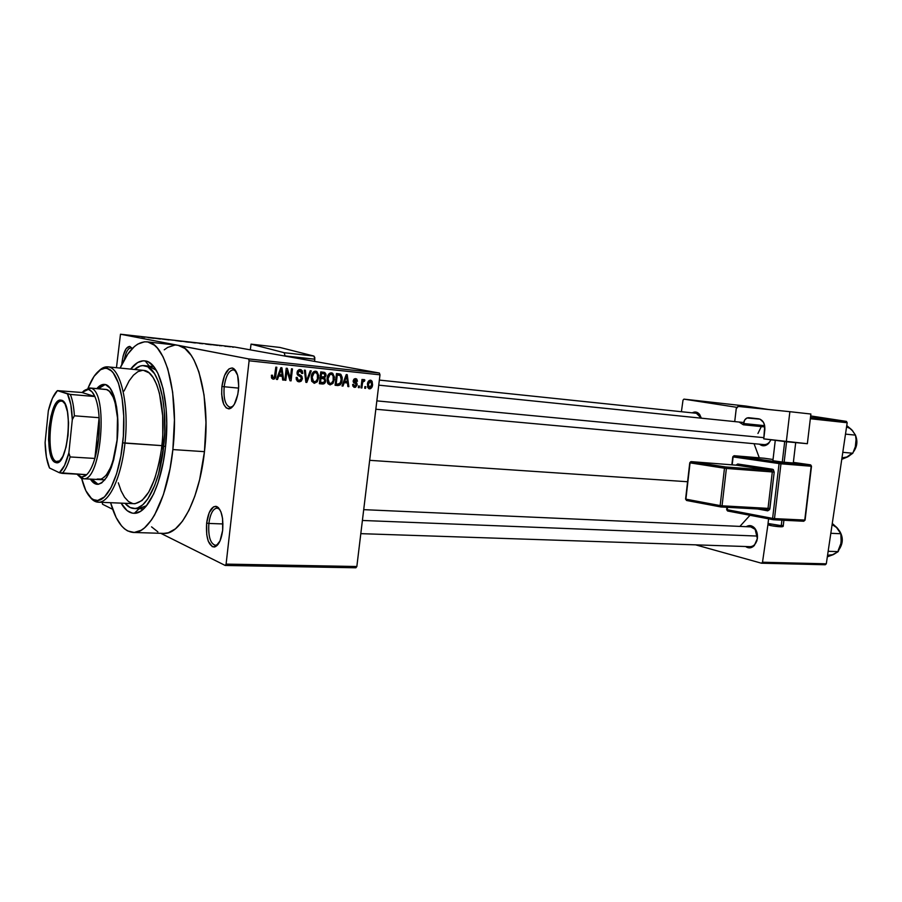 <?xml version="1.0" encoding="UTF-8"?>
<svg xmlns="http://www.w3.org/2000/svg" width="902" height="902" viewBox="0 0 902 902"><rect width="100%" height="100%" fill="white"/><g stroke="black" fill="none" stroke-linecap="round" stroke-linejoin="round"><path stroke-width="1.35" d="M122.007 362.412L122.773 362.514L122.007 362.412L121.826 364.408L122.007 362.412C123.461 351.994 126.077 346.661 129.843 346.413L132.211 348.646L129.798 346.402L126.156 348.623L123.146 355.907L122.007 362.412M224.17 386.744C223.369 399.124 225.477 405.979 230.495 407.321L233.009 406.283L230.111 407.309C225.331 405.517 223.358 398.673 224.17 386.744L238.635 388.119L224.17 386.744C225.771 375.999 228.86 370.35 233.438 369.786L236.087 371.331L233.821 369.854C229.085 369.944 225.861 375.582 224.17 386.744L221.915 386.428L224.17 386.744M238.432 390.408C236.752 401.683 233.539 407.851 228.804 408.888C223.335 407.411 221.046 399.924 221.915 386.428L221.666 394.298L223.64 404.13L226.233 407.941L229.446 408.809L231.126 408.065L234.328 404.344L237.824 394.388L238.726 386.338L237.609 375.255L233.945 368.715L232.366 367.971L229.029 368.862L224.53 375.536L221.915 386.428C223.764 374.251 227.27 368.106 232.434 367.993C237.316 370.361 239.312 377.825 238.432 390.408M208.869 523.442C208.114 536.713 210.414 544.03 215.781 545.394L218.16 544.267L215.398 545.406C210.267 543.568 208.091 536.25 208.869 523.442L222.974 523.949L208.869 523.442C210.256 513.779 213.007 508.649 217.111 508.051L219.727 509.359L217.483 508.085C213.21 508.266 210.346 513.385 208.869 523.442L206.648 523.092L208.869 523.442M222.67 530.297C221.227 540.411 218.385 546.003 214.157 547.052C208.317 545.541 205.814 537.558 206.648 523.092L206.738 534.728L208.283 541.234L212.32 546.702L215.555 546.646L220.02 540.929L222.67 530.297L222.557 518.413L220.934 511.851L218.352 507.6L216.818 506.563L213.582 506.8L209.208 512.64L206.648 523.092C208.249 512.122 211.372 506.541 216.018 506.326C221.306 508.762 223.516 516.756 222.67 530.297M768.436 443.649C765.381 446.287 762.393 446.467 759.473 444.19L762.506 445.689L765.685 445.408L768.628 443.468L770.951 439.781C769.192 443.107 766.88 444.72 764.017 444.607M754.32 545.53L757.353 538.584L754.32 545.53C751.513 548.269 748.604 548.596 745.582 546.511L749.449 547.875L753.903 545.958L756.879 540.884L757.488 536.589L756.879 532.304L753.925 527.354L749.472 525.595L746.191 526.678C749.337 524.829 752.234 525.392 754.873 528.369C757.003 531.199 757.827 534.672 757.342 538.776L757.353 538.584C756.316 543.714 753.892 546.409 750.103 546.668M144.128 365.626C158.324 365.851 168.505 405.291 163.69 446.287L165.562 446.411L163.69 446.287L164.739 431.686L164.265 410.421L162.631 397.557L158.391 381.557L154.558 373.687L147.759 366.764L142.787 365.581L140.238 366.032L134.522 369.493C137.713 366.607 140.915 365.321 144.128 365.626L148.717 366.088L156.26 370.271L149.337 366.178L145.211 360.947C140.25 360.248 135.39 362.965 130.632 369.11L137.702 362.525L143.125 360.823L145.808 361.071L148.435 362.04L153.408 366.212L157.85 373.236L163.082 388.604L166.115 408.583L166.746 423.557L165.506 446.93C161.627 484.532 147.229 513.926 134.308 513.294L139.133 508.705L143.632 508.897L139.111 508.717L146.665 505.616L138.604 508.694L134.003 508.514M134.308 513.294C129.336 513.249 124.938 509.867 121.127 503.169L127.092 510.6L132.222 513.103L134.905 513.272L140.408 511.389L145.887 506.552L153.599 494.059L158.064 482.683L163.273 462.117L165.506 446.93C170.568 403.769 160.071 362.074 145.211 360.947M177.063 345.173L248.569 358.906L379.381 373.033L234.948 347.09L120.485 334.214L116.459 367.712L120.485 334.214L248.569 358.906L379.381 373.033L234.948 347.09L120.485 334.214L178.201 345.342L184.955 348.51L191.168 355.32L193.998 360.045L198.925 371.94L204.055 395.031L205.983 422.508L204.461 451.665C199.511 498.885 180.49 535.066 163.724 533.398L168.279 532.8L175.439 528.831L182.452 521.232L189.014 510.205L194.832 496.134L199.646 479.593L204.461 451.665L172.868 449.568L174.436 420.016L172.654 392.19L167.772 368.828L163.059 356.797L157.433 348.138L154.355 345.162L147.849 341.982L144.489 341.79L137.713 344.124L134.353 346.593L127.87 353.979L120.135 368.072C128.174 350.111 137.081 341.373 146.879 341.835C165.618 342.185 179.34 394.602 172.868 449.568L204.461 451.665C210.831 398.515 197.166 347.304 178.201 345.342L146.891 341.835M152.472 365.163L151.807 366.404L152.472 365.163M759.292 457.821L754.049 443.694L759.292 457.821M369.662 460.324L687.583 481.736L369.662 460.324M750.735 526.881C755.493 527.929 757.703 531.83 757.353 538.584L755.154 529.339L750.712 526.881M225.658 346.345L224.846 346.255L225.658 346.379M221.475 345.816L219.31 345.477L221.475 345.816M220.02 345.714L219.197 345.624L220.02 345.714M217.596 345.421L212.32 344.722L217.596 345.421M205.735 344.068L211.35 344.778L205.735 344.068M194.776 342.918L189.037 342.05L194.776 342.918M180.84 341.351L175.123 340.482L180.84 341.351M144.726 337.292L141.715 336.874L144.726 337.292M148.154 337.596L153.915 338.329L148.154 337.596M152.923 337.991L160.387 339.051L152.923 337.991M169.012 339.941L161.819 338.983L169.012 339.941M173.263 340.223L167.208 339.547L173.263 340.223M189.409 342.23L181.595 341.159L189.409 342.23M202.882 343.685L195.418 342.715L202.882 343.685M230.495 346.83L225.466 346.199L230.495 346.83M233.37 347.214L232.558 347.123L233.37 347.214M102.535 504.241L112.66 509.292L102.535 504.241L102.242 502.369L102.535 504.241M160.77 533.308L225.218 565.464L355.873 567.786L356.842 566.512L379.99 374.826L249.099 360.789L226.098 564.111L356.842 566.512L355.873 567.786L225.218 565.464L160.77 533.308M365.806 386.676L365.614 388.334L364.69 388.243L364.882 386.586L365.806 386.676L364.882 386.586L364.69 388.243L365.614 388.334L364.701 388.153L365.614 388.334L365.806 386.676M362.435 383.598L361.905 387.961L360.98 387.871L361.984 379.449L362.92 379.539L362.751 380.892L363.81 379.528L364.87 380.046L364.453 381.23L362.999 381.49L362.435 383.598L362.807 381.896L364.453 381.23L364.87 380.046L364.036 379.505L362.751 380.892L362.92 379.539L361.984 379.449L360.98 387.871L361.905 387.961L360.992 387.77L361.905 387.961L362.435 383.598L361.51 383.418L362.435 383.598M359.458 386.045L359.255 387.691L358.331 387.601L358.522 385.943L359.458 386.045L358.522 385.943L358.331 387.601L359.255 387.691L358.342 387.51L359.255 387.691L359.458 386.045M357.169 384.883L355.523 387.296L352.93 386.203L352.637 384.432L353.584 384.376L354.655 386.157L356.166 385.267L356.065 384.207L353.257 381.817L354.339 378.863L356.775 379.122L357.474 381.264L356.515 381.32L355.715 379.877L354.159 380.745L356.842 383.034L357.169 384.883L354.159 380.745L355.489 379.843L356.515 381.32L357.474 381.264L356.245 378.795L353.201 380.824L356.211 384.996L354.802 386.18L353.584 384.376L352.637 384.432L353.843 387.183L354.587 387.375L357.169 384.883L356.222 384.692L357.169 384.883M344.214 382.662L342.985 386.067L341.993 385.966L346.244 374.589L347.236 374.691L348.848 386.654L347.868 386.552L347.473 382.989L344.214 382.662L347.473 382.989L347.868 386.552L348.848 386.654L347.236 374.691L346.244 374.589L341.993 385.966L342.985 386.067L342.027 385.864L342.985 386.067L344.214 382.662L343.301 382.482L344.214 382.662M330.042 384.917L327.708 383.215L327.054 378.671L329.253 373.575L331.011 372.853L332.748 373.349L334.495 377.25L332.985 383.406L330.042 384.917L332.985 383.406L334.428 379.291L332.308 373.101L331.474 372.864C328.711 373.383 327.246 375.322 327.054 378.671L327.516 382.798L330.042 384.917M314.257 383.339L311.686 381.196L311.201 377.036L313.434 371.917L315.204 371.184L316.974 371.68L318.756 375.615L317.233 381.805L314.257 383.339L317.233 381.805L318.688 377.667L316.636 371.477L315.677 371.196C312.893 371.714 311.393 373.665 311.201 377.036L311.686 381.196L314.257 383.339M273.148 379.212L271.671 378.209L271.412 375.243L272.427 375.187L272.855 377.611L274.355 377.363L275.82 367.148L276.824 367.249L275.482 377.397L274.625 378.795L273.148 379.212C274.963 378.896 275.877 377.634 275.888 375.424L276.824 367.249L275.82 367.148L274.546 377.013L272.855 377.611L272.427 375.187L271.412 375.243L271.671 378.209L273.148 379.212M278.763 375.987L277.489 379.494L276.44 379.392L280.872 367.678L281.92 367.79L283.713 380.114L282.676 380.013L282.225 376.348L278.763 375.987L282.225 376.348L282.676 380.013L283.713 380.114L281.92 367.79L280.872 367.678L276.44 379.392L277.489 379.494L276.486 379.28L277.489 379.494L278.763 375.987L277.805 375.796L278.763 375.987M286.949 370.745L285.844 380.328L284.852 380.227L286.227 368.242L287.287 368.354L290.365 378.389L291.47 368.794L292.462 368.907L291.075 380.858L290.016 380.745L286.949 370.745L290.016 380.745L291.075 380.858L292.462 368.907L291.47 368.794L290.365 378.389L287.287 368.354L286.227 368.242L284.852 380.227L285.844 380.328L284.863 380.125L285.844 380.328L286.949 370.745L285.968 370.553L286.949 370.745M302.418 378.66L301.302 381.061L299.588 381.817L297.66 381.388L296.341 379.595L296.172 377.453L297.175 377.397L297.581 379.438L298.742 380.328L300.355 380.261L301.358 378.998L301.133 377.228L297.852 375.232L297.062 373.732L297.344 371.308L299.058 369.662L300.817 369.685L302.271 370.823L302.745 373.428L301.753 373.484L301.448 371.771L300.073 370.959L298.528 371.455L297.987 373L298.483 374.262L301.854 376.224L302.418 378.66L301.268 375.683L298.179 373.924L298.01 372.684L300.073 370.959L301.753 373.484L302.745 373.428L301.347 369.91L300.208 369.561L297.029 372.537L298.348 375.604L300.637 376.788L301.437 378.581L299.216 380.418L298.212 380.069L297.175 377.397L296.172 377.453L297.513 381.298L298.968 381.805L298.212 381.647L298.968 381.805L302.418 378.66L301.448 378.468L302.418 378.66M311.269 370.891L306.827 382.437L305.879 382.335L304.369 370.158L305.372 370.271L306.454 380.994L310.254 370.778L311.269 370.891L310.254 370.778L306.454 380.994L305.372 370.271L304.369 370.158L305.879 382.335L306.827 382.437L305.857 382.234L306.827 382.437L311.269 370.891M325.69 380.836L323.886 383.846L319.376 383.7L320.762 371.895L324.788 372.47L326.005 374.262L324.72 377.814L325.69 380.836L324.72 377.814L326.039 375.446L324.799 372.481L320.762 371.895L319.376 383.7L322.364 383.993C324.292 384.094 325.408 383.034 325.69 380.836L324.731 380.644L325.69 380.836M342.151 380.001L340.065 385.019L335.093 385.267L336.48 373.552L340.922 374.409L342.208 377.419L342.151 380.001L340.618 374.206L336.48 373.552L335.093 385.267L337.878 385.549C340.584 385.199 342.005 383.35 342.151 380.001L341.215 379.821L342.151 380.001M372.571 384.703L370.564 388.683L368.85 388.706L367.599 387.161L367.712 382.82L369.256 380.464L370.835 380.238L372.086 381.242L372.571 384.703L370.519 380.182C368.591 380.531 367.565 381.884 367.43 384.263L369.482 388.875C371.421 388.503 372.458 387.116 372.571 384.703L371.658 384.523L372.571 384.703M174.717 345.128L167.704 347.394L164.243 349.818M141.715 508.829L142.189 510.137L141.715 508.829M151.559 526.858L157.884 531.864M695.589 544.842L761.446 563.209L825.229 564.765L826.3 563.818L847.181 422.734L810.323 418.742L847.181 422.734L826.3 563.818L825.229 564.765L761.446 563.209L695.589 544.842M768.03 523.961L762.506 562.228L826.3 563.818L762.506 562.228L761.446 563.209L762.506 562.228L768.03 523.961M683.93 399.135L736.708 407.309L683.93 399.135L745.898 406.058L683.93 399.135L683.006 400.172L681.405 411.718L683.006 400.172L683.93 399.135M810.481 417.468L846.437 421.392L810.661 415.935L846.437 421.392L847.181 422.734L846.437 421.392L810.481 417.468M768.245 409.463L745.898 406.058L768.245 409.463M701.35 418.178L699.648 414.48L697.302 412.496L694.529 412.034L692.251 412.857C695.014 411.346 697.471 411.876 699.614 414.435L701.35 418.178M739.888 526.396L750.002 515.279L739.888 526.396M696.4 413.285L701.282 418.167L699.907 415.427L696.378 413.285M757.951 433.479L761.311 426.59M248.569 358.906L249.099 360.789L226.098 564.111L225.218 565.464L226.098 564.111L356.842 566.512L379.99 374.826L249.099 360.789L248.569 358.906M379.381 373.033L379.99 374.826L379.381 373.033M172.868 449.568C167.919 497.442 149.416 534.131 133.237 532.462C123.529 531.458 115.975 521.548 110.585 502.718L116.155 517.568L121.511 525.855L124.476 528.809L127.599 530.917L134.206 532.451L141.095 530.297L144.568 527.817L151.367 520.104L154.625 514.929L163.409 494.657L170.027 468.758L172.868 449.568M124.318 359.639C125.84 352.096 128.016 348.217 130.869 347.98L131.094 348.014C128.163 347.969 125.908 351.836 124.318 359.639M271.423 377.408L273.137 377.769M274.896 375.221L275.888 375.424L274.896 375.221M272.178 377.566L271.66 378.175L272.178 377.566M280.037 374.702L280.218 375.931L280.037 374.702M282.653 379.889L283.713 380.114L282.653 379.889M279.248 375.728L282.225 376.348L279.248 375.728M279.27 374.623L280.601 371.218L279.609 371.015L280.601 371.218L281.323 368.997L280.432 368.817L281.323 368.997L282.044 374.905L278.312 374.42L282.044 374.905L281.323 368.997L279.27 374.623M289.215 378.152L290.365 378.389L289.215 378.152M289.982 380.621L291.075 380.858L289.982 380.621M298.855 369.73L299.532 370.857L298.855 369.73M301.753 373.236L302.745 373.428L301.753 373.236M297.818 370.519L300.073 370.959L297.818 370.519M297.04 372.492L298.01 372.684L297.04 372.492M297.062 373.699L298.179 373.924L297.062 373.699M297.277 374.409L299.633 374.882L297.277 374.409M297.367 374.601L301.268 375.683L298.235 375.074L299.092 376.01L297.367 374.601M298.449 380.261L297.22 381.061L298.449 380.261M305.451 378.919L306.285 379.088L305.451 378.919M305.688 380.836L306.454 380.994L305.688 380.836M314.279 371.398L315.069 372.492L314.279 371.398M317.741 377.476L318.688 377.667L317.741 377.476M315.903 381.535L317.233 381.805L315.903 381.535M312.171 377.16C312.261 374.533 313.377 373.011 315.531 372.582L313.197 372.131L316.23 372.797L317.628 374.815L317.729 377.532C317.605 380.069 316.501 381.535 314.415 381.952L313.558 381.67L312.171 377.16L311.213 376.968L312.171 377.16L312.938 381.118L315.463 381.794L317.436 379.077L317.357 374.014L315.914 372.661L314.11 372.921L312.171 377.16M311.788 381.411L313.986 381.862M321.935 372.019L322.871 373.484L321.935 372.019M325.081 375.266L326.039 375.446L325.081 375.266M321.935 376.98L324.72 377.814L321.631 377.194L322.488 378.389L321.935 376.98M320.503 383.305L321.71 382.538L319.59 383.384M321.202 373.157L324.438 373.811L325.058 375.536L323.976 377.081L320.199 376.709L321.146 376.901L321.563 373.372L323.243 373.552L320.717 373.033M321.563 373.372L320.605 373.191L321.563 373.372L321.146 376.901L324.596 376.72L324.675 373.992L321.563 373.372M320.503 382.414L320.988 378.276L320.041 378.085L322.882 378.468L320.052 377.904L323.965 378.739L324.731 380.745L323.559 382.572L319.556 382.222L323.807 382.459L324.686 381.039L324.359 379.065L320.988 378.276L320.503 382.414M320.65 378.028L320.063 377.893M330.042 373.09L330.786 374.138L330.042 373.09M333.492 379.099L334.428 379.291L333.492 379.099M331.677 383.136L332.985 383.406L331.677 383.136M329.365 383.373L328.328 384.083L329.365 383.373M328.001 378.784C328.102 376.179 329.196 374.668 331.316 374.24L329.016 373.8L331.925 374.409L333.39 376.461L333.481 379.156C333.357 381.67 332.263 383.136 330.2 383.542L329.433 383.316L328.001 378.784L327.054 378.603L328.001 378.784L328.982 382.978L331.237 383.384L333.188 380.689L333.12 375.66L331.699 374.319L329.918 374.578L328.001 378.784M327.618 383.023L329.794 383.463M338.013 373.71L340.618 374.206L338.013 373.71M337.573 373.665L338.701 375.153L337.573 373.665M337.258 384.105L335.138 384.94L337.258 384.105M336.209 383.993L337.269 375.018L336.333 374.849L338.949 375.198L336.345 374.702L340.268 375.57L341.215 379.889L340.494 382.707L337.912 384.173L335.273 383.812L338.69 384.184L340.302 383.091L341.306 378.716L340.122 375.48L337.269 375.018L336.209 383.993M345.083 381.366L345.24 382.549L345.083 381.366M347.856 386.451L348.848 386.654L347.856 386.451M344.327 382.369L347.473 382.989L344.327 382.369M344.688 381.332L345.973 378.028L345.038 377.837L345.973 378.028L346.672 375.863L345.838 375.706L346.672 375.863L347.315 381.591L343.797 381.151L347.315 381.591L346.672 375.863L344.688 381.332M352.783 385.774L354.497 386.112M356.515 381.084L357.474 381.264L356.515 381.084M353.674 379.494L355.489 379.843L353.674 379.494M353.246 380.565L354.159 380.745L353.246 380.565M353.178 381.242L354.373 381.478L353.178 381.242M353.212 381.636L355.388 382.065L353.212 381.636M353.336 382.076L353.922 382.888L353.336 382.076M361.837 380.712L362.751 380.892L361.837 380.712M363.416 379.776L364.87 380.046L363.416 379.776M362.796 380.813L363.81 381.005L362.796 380.813M361.725 381.681L362.807 381.896L361.725 381.681M368.354 384.353L370.35 381.377L368.591 381.039L370.666 381.456L371.647 384.692L369.651 387.68L368.354 384.353L367.441 384.173L368.354 384.353L368.85 387.262L370.497 387.398L371.647 384.692L371.139 381.805L369.324 381.805L368.354 384.353M367.644 387.274L369.403 387.623M148.041 337.551L150.465 337.855L148.041 337.551M176.566 340.742L181.854 341.396L176.566 340.742M183.974 341.542L186.838 341.847L183.974 341.542M185.711 341.858L188.744 342.185L185.711 341.858M190.502 342.298L195.745 342.952L190.502 342.298M199.567 343.425L202.634 343.73L199.567 343.425M205.577 344.012L207.888 344.305L205.577 344.012M143.519 370.372L149.134 372.876L153.126 377.532L156.61 384.41L159.44 393.295L162.676 415.777L162.845 447.437L161.402 449.647L161.886 445.633L122.751 442.814C119.436 475.737 107.394 501.489 96.751 500.509C90.166 499.855 85.138 492.492 81.665 478.421L85.87 490.744L91.35 498.287L93.391 499.64L97.709 500.475L104.44 496.923L110.946 487.768L116.617 473.697L120.891 455.916L123.36 436.094L123.743 416.104L122.052 397.872L118.444 383.091L113.314 373.056L111.352 370.902L107.169 368.512L104.982 368.275L100.562 369.707L94.067 376.337L88.227 387.691M163.149 445.205L161.943 445.114L163.149 445.205M105.196 384.534L98.397 388.751L102.061 385.515L105.196 384.534M96.83 388.604C99.344 385.605 101.881 384.207 104.44 384.41C113.855 384.477 120.361 412.124 117.102 440.683L113.72 459.648L111.217 467.755L106.718 477.259L101.723 482.897L98.341 484.295L93.504 482.784L90.403 479.12C92.455 482.412 94.744 484.148 97.281 484.329C106.707 482.75 113.314 468.206 117.102 440.683L117.61 415.901L116.595 406.982L113.923 395.82L110.089 388.164L105.478 384.613L100.483 385.38L96.83 388.604M90.008 497.025C92.523 500.351 95.274 502.076 98.25 502.188C109.187 503.237 121.556 476.876 124.961 443.141C121.544 477.045 109.074 503.451 98.104 502.188C95.184 502.008 92.478 500.294 90.008 497.025M134.071 503.722C146.688 502.076 155.798 484.047 161.402 449.647L159.293 462.185L154.682 478.973L148.751 492.097L142.02 500.542L135.075 503.711L98.104 502.188M163.69 446.287C160.015 482.063 146.169 509.844 133.902 508.502C130.711 508.322 127.746 506.608 125.028 503.339L130.113 507.522L135.075 508.48L137.645 507.927L142.809 504.737L147.86 498.829L154.738 485.31L158.572 473.674L163.69 446.287M105.06 389.36L90.628 388.153L88.847 389.63C91.125 390.352 93.131 392.641 94.868 396.53C97.134 401.751 98.555 408.809 99.13 417.705C99.851 432.148 98.431 445.723 94.857 458.442C92.545 466.165 89.828 471.588 86.705 474.689L81.913 477.034L79.804 476.549L81.236 478.24L83.424 478.748C101.498 481.634 108.747 390.746 90.628 388.153L83.773 390.814L89.648 387.961L105.557 389.382C114.103 389.45 119.989 414.413 117.046 440.165C113.629 465.004 107.654 478.139 99.107 479.571M132.808 503.575L128.49 501.523L124.544 497.239L121.116 490.913L118.297 482.795M124.059 391.028L129.144 380.836L133.451 375.176L137.961 371.624L142.527 370.339M162.281 441.585L163.082 446.062L161.402 449.647L162.281 441.585C165.765 404.603 156.35 370.677 143.61 370.384L107.789 366.855C120.485 366.979 129.414 404.31 124.961 443.141L161.886 445.633L162.281 441.585M88.069 388.074C93.537 374.567 99.581 367.982 106.21 368.332C118.512 368.726 127.069 405.099 122.751 442.814L124.961 443.141C129.392 404.479 120.564 367.238 107.936 366.877C104.948 366.539 101.949 367.858 98.961 370.823C101.903 367.903 104.846 366.584 107.789 366.855M91.981 479.199L95.082 482.863L98.115 484.318L91.981 479.199M89.648 387.961L106.549 389.574L109.39 391.31L113.133 397.06L115.118 402.799L117.497 417.863L117.046 440.165L112.919 461.023L110.461 467.755L106.21 475.241L101.633 479.109L97.145 479.063M233.99 368.749L234.34 369.888L233.99 368.749M376.844 400.871L763.904 437.65L376.844 400.871M757.477 536.07L362.401 520.465L757.477 536.07M62.452 401.311L61.381 401.142C50.061 400.15 45.201 457.788 56.285 461.474L55.202 462.388C43.792 458.566 48.798 399.079 60.468 400.082L64.177 402.472L61.573 400.24L65.012 403.893L67.47 411.819L68.552 422.858L68.045 435.26L66.06 447.042L62.892 456.333L59.07 461.7L57.108 462.647L55.202 462.388L51.865 458.385L49.542 450.38L48.561 439.601L49.058 427.627L50.952 416.205L53.973 406.982L57.694 401.367L59.656 400.206L61.573 400.24C73.727 402.551 67.954 466.74 55.992 462.647L55.202 462.388L56.285 461.474C45.01 457.686 50.298 398.831 61.731 401.153L62.452 401.311M58.585 461.61L56.285 461.474L58.585 461.61M81.236 478.24L76.963 474.17L81.473 477.023L84.957 476.087L86.705 474.689C89.828 471.588 92.545 466.165 94.857 458.442L70.13 456.942L68.868 452.905C66.274 463.064 63.106 469.66 59.352 472.716L49.509 467.991C46.848 461.948 45.382 453.48 45.1 442.578L48.336 410.76C50.737 400.894 53.759 394.185 57.424 390.634L52.406 398.312L48.336 410.76L45.1 442.578L46.408 457.111L49.509 467.991L59.352 472.716L64.549 465.488L68.868 452.905L72.307 419.622L74.381 415.799L99.13 417.705L94.857 458.442L98.622 438.722L99.333 422.801L99.13 417.705L94.857 458.442L70.13 456.942L68.868 452.905L72.307 419.622L70.83 404.626L67.458 393.881L57.424 390.634L81.969 392.494L94.868 396.53L70.333 394.422L57.424 390.634L81.969 392.494L88.171 389.472L85.419 389.856L81.969 392.494L94.868 396.53L92.06 391.885L88.847 389.63L90.628 388.153C108.916 390.814 101.306 482.638 83.153 478.736L81.236 478.24L83.063 478.331M59.352 472.716L86.705 474.689L62.193 473.37C65.215 470.235 67.864 464.755 70.13 456.942C67.864 464.755 65.215 470.235 62.193 473.37L59.352 472.716M99.13 417.705C98.555 408.809 97.134 401.751 94.868 396.53L70.333 394.422C72.498 399.687 73.851 406.813 74.381 415.799L99.13 417.705M60.039 460.798L56.285 461.474L60.039 460.798M74.381 415.799C73.851 406.813 72.498 399.687 70.333 394.422L67.458 393.881C70.322 399.642 71.934 408.223 72.307 419.622L74.381 415.799M852.931 431.167L846.764 425.575L851.792 429.826L855.502 435.136L845.501 434.121L855.502 435.136L856.043 439.657L855.344 446.704L852.807 453.232L842.806 452.33L852.807 453.232L847.79 456.829L841.769 459.332L849.256 455.927M846.256 457.472L852.018 453.3M854.171 433.185L851.792 429.826L855.502 435.136L856.043 439.657L855.344 446.704L852.807 453.232L847.79 456.829L841.983 457.9M846.572 426.872L850.518 428.698M853.743 451.271C856.9 446.513 857.543 441.416 855.648 436.004M838.364 529.361L832.275 523.453L837.236 527.929L840.844 533.736L830.821 533.308L840.844 533.736L841.397 538.133L840.709 545.079L838.183 551.629L828.149 551.302L838.183 551.629L833.279 554.629L827.337 556.827L834.722 553.839M831.768 555.158L838.183 551.629L841.183 542.745L840.844 533.736L835.985 526.712M839.503 548.72C842.851 543.151 842.987 537.479 839.92 531.695M838.792 530.015L837.236 527.929L832.106 524.603M838.206 550.434L841.183 542.745M827.562 555.282L833.279 554.629M770.849 524.93C764.738 524.614 774.48 526.531 780.174 526.757L781.267 525.652L768.042 523.498L781.267 525.652L781.91 520.161L781.267 525.652L783.297 525.37L783.906 520.262M773.33 519.732L774.491 518.616L780.963 463.797L811.18 466.244L804.753 520.127L774.491 518.616L780.963 463.797L732.785 456.852L734.149 455.713L780.162 462.343L734.183 455.724L764.05 458.216L734.183 455.724L733.112 456.908L732.187 464.846L733.112 456.908L779.08 463.583L772.608 518.391L726.967 509.72L727.249 507.319L727.598 510.994L773.206 519.71M721.138 506.98L766.926 509.483L767.715 510.836L757.714 508.987L767.715 510.836L769.643 509.551L774.198 472.152L773.307 469.57L737.712 464L735.964 465.139L737.712 464L736.641 465.195L771.526 470.483L725.614 466.954L691.18 461.632L736.551 465.195M739.088 422.035L743.327 424.774L764.129 426.872L764.276 425.631L764.129 426.872L743.327 424.774L743.473 423.512C744.184 419.723 745.92 417.795 748.683 417.705L758.661 418.81C763.036 419.926 765.088 423.613 764.817 429.893L763.768 438.868L807.358 443.705L810.887 414.029L789.87 411.684L786.318 441.732L763.768 438.868L764.716 425.902L763.509 422.395L760.07 419.171L746.912 417.998L744.635 420.095L743.327 424.774L739.144 422.046M734.724 421.595L736.303 408.223L737.926 406.407L789.87 411.684L738.276 406.385L736.212 408.707L734.724 421.595M764.276 425.631L764.445 424.684L764.276 425.631L743.473 423.512L764.276 425.631M789.87 411.684L810.887 414.029L807.358 443.705L786.318 441.732L789.87 411.684M784.142 462.264L786.567 441.755L784.142 462.264L782.282 462.049L772.89 460.708L775.28 440.323L772.89 460.708L782.282 462.049L784.706 441.529L782.282 462.049L793.286 463.008L784.142 462.264M795.699 442.611L793.286 463.008L795.699 442.611M773.578 519.755L803.738 521.243L804.753 520.127L811.18 466.244L810.368 464.823L811.18 466.244L780.963 463.797L780.162 462.343L780.963 463.797L779.08 463.583L780.162 462.343L810.368 464.823L793.354 462.399L810.368 464.823L780.162 462.343L779.08 463.583L772.608 518.391L726.651 509.596L727.7 511.017M720.912 506.969L720.146 505.582L722.051 505.808L726.392 468.442L772.315 471.938L768.019 508.356L722.051 505.808L726.392 468.442L690.053 462.861L685.892 499.156L720.146 505.582L724.475 468.217L720.146 505.582L685.892 499.156L689.759 462.782L690.684 461.768M779.193 526.689L770.906 525.629M770.094 525.449L769.102 525.156M769.09 524.964L770.049 524.908M782.023 526.633L780.974 526.779M783.06 525.28L780.174 526.757M686.681 500.497L685.892 499.156L686.557 500.475L720.969 506.969L722.051 505.808L720.146 505.582L720.811 506.947L686.557 500.475L685.588 499.088L689.759 462.805L691.135 461.632L690.053 462.861L724.475 468.217L725.614 466.954L691.18 461.632L736.641 465.195L691.124 461.632M726.392 468.442L725.614 466.954L724.475 468.217L726.392 468.442L772.315 471.938L771.526 470.483L725.614 466.954L726.392 468.442M766.926 509.483L768.019 508.356L722.051 505.808L720.969 506.969M736.641 465.195L737.712 464L772.608 469.254L771.526 470.483L736.641 465.195M767.004 509.495L768.019 508.356L769.902 508.581L767.715 510.836L767.016 509.495L720.811 506.947M772.608 469.254L774.198 472.152L772.315 471.938L771.526 470.483L772.608 469.254M769.902 508.581L768.019 508.356L772.315 471.938L774.198 472.152L769.902 508.581M805.069 520.127L803.738 521.243L805.08 520.082L774.491 518.616L773.239 519.721L772.608 518.391L773.239 519.721L727.598 510.994L726.651 509.641L726.922 507.296M774.491 518.616L772.608 518.391L774.491 518.616M734.138 455.713L732.785 456.829L731.86 464.823M803.648 521.232L773.386 519.744M764.05 458.216L733.394 456.141M810.819 465.049L811.507 466.244M764.129 458.227L773.014 459.49M314.539 361.386L314.821 357.587L313.93 356.065L279.879 347.439L313.93 356.065L284.209 352.716L251.049 344.136L279.879 347.439L251.049 344.136L284.209 352.716L285.055 356.087L314.832 359.21L314.539 361.386M250.316 349.852L251.049 344.136L250.316 349.852M285.077 355.907L314.832 359.21L313.93 356.065L284.209 352.716L285.077 355.907M230.495 407.321L228.804 408.888M215.781 545.394L214.157 547.052M217.156 545.451L215.758 545.417M231.904 407.456L230.472 407.332M153.723 366.595L149.315 366.156L153.723 366.595M698.802 413.533L379.359 380.08M753.497 527.005L363.709 509.653M163.724 533.398L133.237 532.462M131.884 348.093L129.843 346.413M235.208 369.967L233.81 369.831M218.825 508.119L217.461 508.063M755.154 529.339L754.873 528.369M699.907 415.427L699.614 414.435M272.855 377.611L271.412 377.307M298.212 380.069L296.363 379.686M301.347 369.91L299.532 369.561M298.731 374.431L297.164 374.127M301.144 375.604L298.122 374.995M316.636 371.477L315.136 371.196M313.558 381.67L311.731 381.298M324.799 372.481L322.95 372.12M332.308 373.101L331.034 372.853M329.433 383.316L327.584 382.933M340.437 374.127L338.611 373.778M354.328 386.056L352.783 385.74M356.245 378.795L355.32 378.615M371.049 380.317L370.327 380.17M369.29 387.578L367.633 387.251M217.483 508.085L216.018 506.326M233.821 369.854L232.434 367.993M98.25 502.188L96.751 500.509M107.936 366.877L106.21 368.332M378.739 385.154L743.643 422.508M375.841 409.237L766.835 444.855M752.899 546.759L360.811 533.657M61.381 401.142L60.468 400.082M63.174 401.266L62.373 401.21M83.424 478.748L81.913 477.034M104.869 479.864L83.209 478.736M89.918 387.995L88.171 389.472M58.878 461.847L57.401 461.768M57.051 461.723L55.992 462.647M855.57 435.497C857.825 441.281 857.148 446.682 853.551 451.71M839.345 530.703C843.269 536.814 843.257 542.959 839.345 549.126M768.594 518.83L768.008 523.758L770.77 525.607L780.275 526.768C782.586 526.903 783.579 526.52 783.274 525.629M811.496 466.255L805.08 520.082M810.391 464.823L793.354 462.388"/></g></svg>
